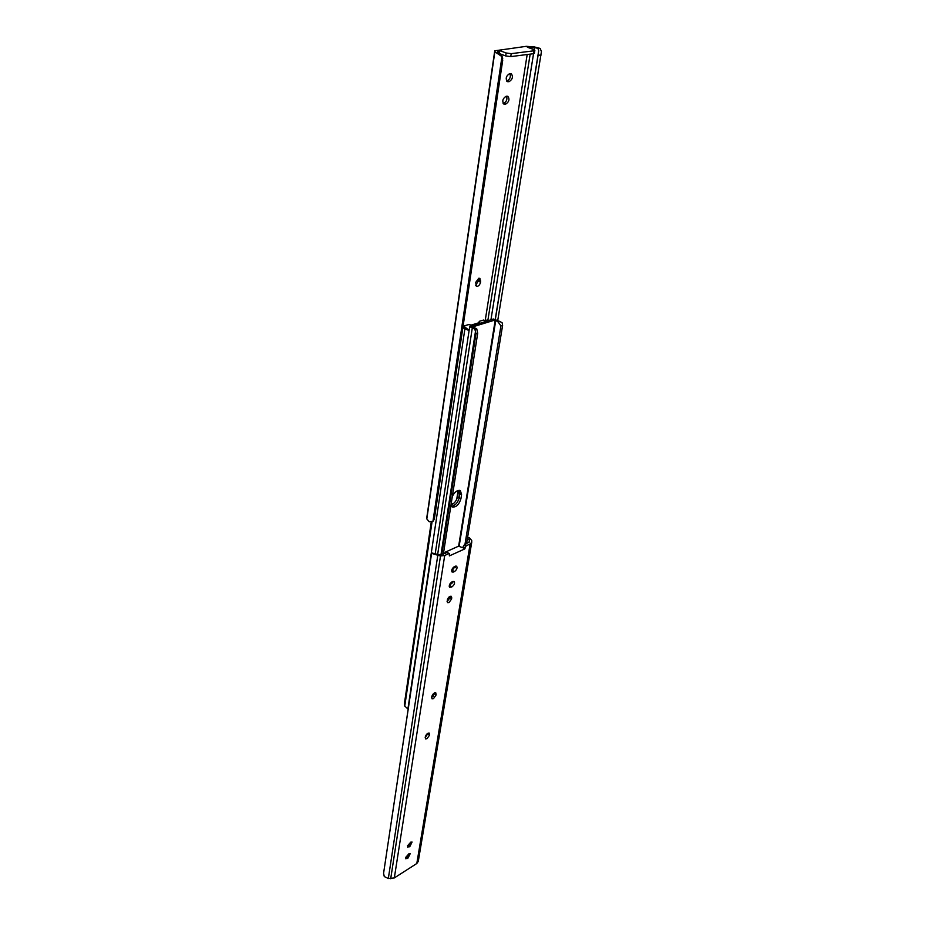 <?xml version="1.0" encoding="UTF-8"?>
<svg xmlns="http://www.w3.org/2000/svg" width="925" height="925" viewBox="0 0 925 925"><rect width="100%" height="100%" fill="white"/><g stroke="black" fill="none" stroke-linecap="round" stroke-linejoin="round"><path stroke-width="1.39" d="M478.745 278.263L475.693 282.403L476.352 286.264C478.283 286.588 479.682 285.247 480.549 282.229L479.89 278.356L478.745 278.263L478.861 280.067L480.734 281.003M475.635 285.409L478.861 280.067M503.096 103.369L503.709 103.265C506.472 101.831 507.443 99.484 506.611 96.223M506.553 80.903L507.12 80.822C509.929 79.353 510.901 76.96 510.022 73.618M494.852 51.8L426.818 518.925L429.281 521.793L432.946 521.376L434.334 519.064L502.703 60.322L501.986 56.61L494.852 51.8L494.736 50.806L526.267 46.331L534.361 46.932L540.2 48.424L541.437 51.603L497.87 319.749M499.373 53.442L499.801 50.609L497.615 51.245L497.731 52.182L501.882 55.87L502.599 57.986M451.273 503.165L453.1 503.917M540.94 55.361L538.142 54.98L538.627 51.222C538.812 49.21 537.783 48.065 535.506 47.799L527.366 47.221L533.667 49.534L534.847 50.389L533.945 50.794L511.213 53.662L510.762 56.61L533.482 53.708L533.945 50.794M505.755 104.086C509.132 101.785 509.825 99.172 507.837 96.269L506.021 96.316C502.633 98.617 501.94 101.218 503.917 104.132L505.755 104.086L503.709 103.265M509.189 81.62C512.612 79.284 513.294 76.636 511.259 73.665L509.467 73.699C506.033 76.023 505.339 78.683 507.386 81.654L509.189 81.62L507.12 80.822M426.818 518.925L426.899 517.017M538.142 54.98L495.418 318.894M499.801 50.609L506.125 52.979L511.213 53.662M499.812 53.731L505.686 55.928L506.125 52.979M534.847 50.389L534.373 53.303L533.482 53.708M510.762 56.61L505.686 55.928M479 322.721L479.37 321.299L483.498 320.05L486.654 321.044M450.984 505.004C454.302 503.639 456.488 500.864 457.517 496.679L458.164 490.458M462.905 327.404L465.044 327.346L467.958 329.473L464.003 326.282L463.876 327.161M408.133 709.186L404.757 706.053L432.044 521.908M469.091 330.595L462.847 327.785M451.412 506.195C455.158 505.686 457.759 502.865 459.216 497.743L459.413 490.342L459.216 497.743C457.759 502.865 455.158 505.686 451.412 506.195M487.44 319.958L488.631 320.443M458.118 490.47L456.742 499.211M486.885 320.975L485.452 320.536M431.247 522.116L404.352 703.994L404.757 706.053M463.726 327.184L464.072 325.947L468.281 324.663L471.426 325.022L479.404 322.594L479.208 321.507L479.011 322.709M452.313 496.471C454.822 491.707 457.528 489.788 460.43 490.701L461.575 494.713L460.916 498.806C458.939 504.888 456.002 507.582 452.105 506.912L450.984 505.05M433.628 695.912L431.721 696.941M499.974 321.507L493.383 318.998L469.692 326.629L474.883 329.231L476.699 328.676L472.374 326.964L495.245 319.969L498.205 322.05L499.974 321.507L502.183 322.825L502.61 325.438L500.922 325.958L498.205 322.05M466.524 543.796L502.61 325.438M464.951 544.501L500.922 325.958M443.329 554.225L477.705 333.197L475.959 333.728L474.883 329.231M476.699 328.676L477.705 333.197M441.757 554.688L475.959 333.728M440.982 554.711L475.531 331.081M450.232 596.232L450.047 597.712L447.087 601.562M448.983 602.568L447.55 602.614L447.284 600.082C448.243 597.272 449.631 596.001 451.412 596.29L451.678 598.833L448.983 602.568M434.646 692.871L431.605 697.681M433.443 698.699L431.963 698.814L431.767 696.618C432.75 693.889 434.114 692.652 435.837 692.906L436.022 695.103L433.443 698.699M428.136 733.12L425.165 737.711M426.968 738.728L425.477 738.867L425.315 736.809C426.309 734.126 427.651 732.889 429.339 733.12L429.512 735.19L426.968 738.728M455.239 566.204L456.638 566.181C457.563 567.973 456.8 569.8 454.36 571.65L452.117 572.066C451.203 570.262 451.967 568.436 454.418 566.586L455.239 566.204M452.764 581.513L454.175 581.478C455.065 583.236 454.314 585.039 451.886 586.889L449.654 587.306C448.752 585.548 449.527 583.744 451.943 581.894L452.764 581.513M410.573 842.259L412.076 842.051L409.902 846.421L407.647 847.103L410.573 842.259M408.677 853.96L410.18 853.729L408.017 858.065L405.763 858.758L408.677 853.96M464.847 547.669L463.171 546.571L464.408 544.744L466.084 545.831L464.766 548.93L449.33 555.913L449.492 553.601L447.18 552.491L440.497 554.676L432.923 553.809L440.497 555.994L444.705 555.474L448.868 553.601M432.923 553.809L431.813 552.953L431.281 554.931L383.574 873.293L384.268 876.553L388.327 878.507L394.328 877.929L416.805 863.499L418.285 861.372M466.084 545.831L470.131 544.004L471.738 542.293L471.715 540.443L469.206 537.61L469.414 541.888L464.408 544.744M447.18 552.491L449.492 553.601M463.171 546.571L463.09 547.831L464.766 548.93M455.47 566.112L451.631 571.026M452.996 581.42L449.18 586.253M410.827 842.12L407.474 845.843M408.931 853.81L405.613 857.498M469.276 539.738L467.368 538.627M467.599 537.252L469.206 537.61M431.836 552.953L436.901 554.237M463.09 547.831L458.522 546.201L445.526 552.04L445.561 553.219M498.772 50.736L498.448 52.875M527.181 54.517L485.22 320.478M531.262 47.187L531.043 48.574M530.164 54.136L487.926 320.015M534.523 47.626L534.188 49.753M533.552 53.696L490.955 319.738M538.627 51.222L495.314 318.882M494.736 50.944L426.83 517.445M501.986 56.61L432.946 521.376M535.506 47.799L540.2 48.424M498.055 53.685L497.881 52.459M506.75 81.18L508.241 81.758M503.269 103.623L504.807 104.236M478.676 281.281L480.549 282.229M464.847 329.184L407.937 708.723M465.044 327.346L463.228 327.901M488.319 320.258L486.562 320.79M457.517 496.679L460.916 498.806M458.164 492.586L461.575 494.713M452.672 582.993L452.926 581.443M455.135 567.765L455.401 566.135M458.638 546.155L495.245 319.969M437.664 554.376L472.247 328.259M459.17 546.062L495.8 320.108M394.328 877.929L444.705 555.474M416.805 863.499L470.131 544.004M468.987 542.593L469.38 540.188M390.697 878.727L440.497 555.994M388.327 878.507L437.733 555.705M383.574 873.293L431.628 553.138M408.017 858.065L406.607 856.874M407.278 858.527L405.878 857.348M409.902 846.421L408.48 845.242M409.162 846.884L407.74 845.693M429.639 734.369L428.125 733.201M429.512 735.19L427.998 734.034M436.172 694.247L434.611 693.091M436.022 695.103L434.472 693.958M451.839 597.885L450.197 596.775M451.678 598.833L450.047 597.712M451.886 586.889L450.244 585.768M451.076 587.271L449.423 586.161M454.36 571.65L452.695 570.54M453.539 572.032L451.874 570.922M494.736 50.84L426.853 517.191M502.691 58.553L502.576 57.812M487.487 319.923L485.521 320.524M435.236 553.624L469.692 326.629M418.273 861.441L471.738 542.293M444.948 553.497L445.11 552.491"/></g></svg>
